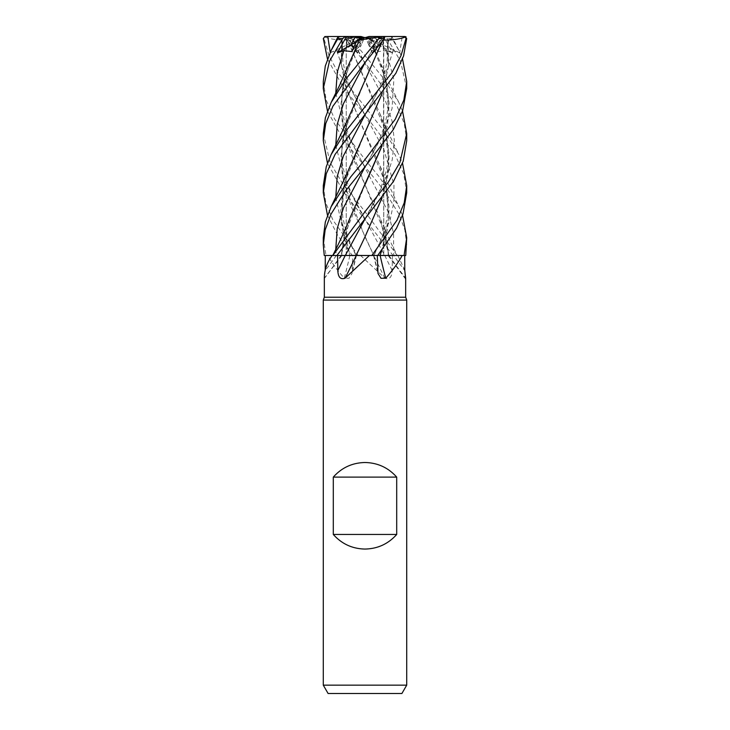 <?xml version="1.0" encoding="UTF-8"?>
<svg xmlns="http://www.w3.org/2000/svg" width="730" height="730" viewBox="0 0 730 730"><rect width="100%" height="100%" fill="white"/><g stroke="black" fill="none" stroke-linecap="round" stroke-linejoin="round"><path stroke-width="0.55" stroke-dasharray="3.65 2.74" d="M377.373 255.5L378.176 255.509M377.83 255.418L379.992 255.418M403.991 255.5L352.334 255.5L337.871 235.69L327.469 215.25M375.777 49.603L379.81 40.46L373.039 37.54L381.534 37.54L377.127 39.31L382.894 36.5L402.23 36.5L399.702 52.752L393.187 50.68L388.141 51.547L387.885 40.46L376.716 37.54L380.96 37.54L383.469 39.31L383.77 45.661L383.77 255.4L346.23 255.4L388.807 255.5M359.507 40.004L344.688 78.429L340.946 104.554L343.784 131.035L364.808 184.343L379.983 217.905L388.762 255.418L405.752 255.5M405.67 297.21L324.33 297.21M384.911 278.203A705.399 234.549 74.2 0 1 373.751 255.5L360.593 255.5L384.911 278.203C389.428 279.791 391.855 277.254 392.192 270.584L392.421 255.5L397.266 255.5C390.404 242.068 384.637 229.539 379.983 217.905M397.813 255.5L404.785 270.182M384.445 255.5L393.652 255.5A704.395 670.733 32.9 0 0 404.785 270.584M357.691 255.5L345.217 255.5M406.71 300.085L323.29 300.085M406.71 685.16L323.29 685.16M369.024 36.5L374.417 36.5L368.687 44.831L372.939 48.664L377.136 39.31L372.939 48.654L368.696 44.822L373.751 37.54L365 37.704L371.342 39.31L375.767 48.654L379.089 44.822L375.001 37.54L365.922 37.54L375.767 48.654M380.96 37.54L375.001 37.54M399.702 52.752L382.785 44.831L383.697 48.664L383.77 45.661L383.697 48.654L382.785 44.822L383.761 37.54L366.606 37.54L383.697 48.654M381.534 37.54L383.761 37.54M401.901 693.5L328.099 693.5M379.965 255.5L373.87 255.5A704.395 436.513 -70.9 0 0 377.602 270.584M323.29 133.535L330.079 162.361L341.512 181.889L365 211.682L397.266 255.5L388.871 255.5A705.399 671.691 32.9 0 0 405.278 277.701M388.871 255.5L393.652 255.5M373.751 255.5L392.421 255.5M360.593 255.5L373.897 255.5M397.266 255.491L373.705 255.436C378.249 246.758 381.754 238.391 384.226 230.351L387.11 217.96L388.196 206.143L385.312 182.591L388.935 216.135L381.918 250.034M365.119 132.386L344.688 182.591L341.238 218.744L350.008 255.418L355.975 255.445L349.871 255.5A705.399 437.142 70.9 0 1 344.241 278.203L348.995 278.303L351.997 273.504L352.7 255.5M327.779 255.5L345.555 255.5L327.779 255.5C331.721 262.581 337.205 270.146 344.241 278.203M349.871 255.5L356.103 255.5M351.814 255.5L356.295 255.436C351.75 246.758 348.246 238.391 345.774 230.351L342.89 217.96L341.804 206.143L344.688 182.591M335.773 197.237L342.069 226.346L356.012 255.5L349.725 255.5M352.626 255.5L358.229 255.5M336.348 255.5A704.395 670.733 -32.9 0 1 325.215 270.584L324.33 278.203A705.399 671.691 -32.9 0 0 341.129 255.5L332.187 255.5M341.129 255.5L332.789 255.5M324.33 278.477L341.859 255.5M326.009 255.5L327.423 255.5L326.009 255.5M346.23 36.546L347.215 44.831L346.303 48.664L346.531 39.31L353.284 37.54L349.04 37.54L346.531 39.31L346.23 45.661L346.23 255.4L332.752 255.463L341.795 255.5L332.825 255.5L341.238 255.418L350.017 217.905M350.026 113.816L341.786 144.467L342.115 175.118L350.874 205.778L373.851 255.5M365.192 184.343L344.688 234.695L341.193 255.5M352.398 270.584A704.395 436.513 70.9 0 0 356.13 255.5L365.274 236.255M350.026 165.883L343.246 188.267L340.8 210.651L343.191 233.034L349.925 255.418L325.553 255.5L349.962 255.5M406.71 88.467L400.542 61.247L387.292 38.59L384.765 36.5L383.551 36.5L392.503 52.752L386.17 50.68L378.322 51.547L373.076 40.46L368.677 37.54L356.249 37.54L364.535 37.54L356.961 37.54L352.873 39.31L357.061 48.654L361.304 44.822L364.535 37.54M364.316 37.54L357.061 48.654M361.304 44.822L356.249 37.54L361.313 44.831L357.061 48.664L352.864 39.31L346.449 36.5M358.658 39.31L354.232 48.654L353.402 47.815L354.232 48.664L358.658 39.31M349.04 37.54L354.999 37.54M344.688 234.695C343.246 239.075 342.288 245.983 341.795 255.418L346.23 255.4L346.23 45.661L346.303 48.654L347.215 44.822L346.239 37.54L363.394 37.54L346.303 48.654M356.961 37.54L346.239 37.54M348.465 37.54L352.873 39.31L350.19 40.46L347.453 40.013L379.974 113.816L386.453 134.794L389.163 155.782L387.612 176.769L382.091 197.757M379.089 44.822L366.77 37.54M365.922 37.54L368.677 37.54M382.785 44.822L367.236 37.54M366.606 37.54L376.716 37.54M368.696 44.822L365.684 37.54L372.939 48.654M365.684 37.54L373.039 37.54M373.751 37.54L365.465 37.54M356.368 41.601L364.078 37.54L354.232 48.654M364.078 37.54L363.23 37.54M347.215 44.822L362.764 37.54M363.394 37.54L353.284 37.54M330.225 52.35L336.813 50.68L341.859 51.547L342.115 40.46L346.531 39.31L351.139 36.5L355.61 36.546M323.29 81.441L326.164 100.046L334.687 119.182L365 159.587L379.253 176.87L398.826 206.599L402.531 215.25M406.71 244.778L404.849 229.904L399.045 214.228L384.601 191.077L343.027 139.184L327.469 111.097M347.106 36.5L325.781 36.5L324.658 36.993L323.992 38.59L328.993 55.672L338.255 72.918L383.651 130.524L398.835 154.504L402.531 163.191M406.71 192.766L403.708 173.713L394.921 154.395L365 114.71L343.465 87.719L327.469 58.993M365.036 80.473L344.688 130.497L340.946 156.768L343.812 183.276L364.808 236.429L373.796 255.418L393.078 255.5L343.739 192.209L327.469 163.191M406.71 140.744L404.283 123.607L397.12 106.261L365 62.616L345.618 38.59L345.135 36.5L346.33 36.5L357.8 52.752L357.946 50.27L355.181 51.547L350.19 40.46M373.076 40.46L351.075 36.993L351.112 38.59L383.943 78.831L398.835 102.437L402.531 111.097M392.539 37.723C391.234 35.916 391.098 36.208 392.12 38.59L398.835 50.407L402.531 58.993M341.996 39.995L336.995 38.626M341.832 40.041L341.156 63.09L345.518 86.14L364.808 132.249L379.974 165.883L386.453 186.871L389.154 207.849L387.612 228.837L382.091 249.815M342.115 40.46L341.357 63.966L345.856 86.943L385.312 182.591M382.52 39.995L383.296 40.059M382.63 40.041L382.082 41.665M323.29 185.639L325.772 202.821L332.962 220.15L358.147 255.5M379.81 40.46L382.547 40.013L381.927 41.875M374.417 36.5L383.67 36.5L372.2 52.752L372.054 50.27L374.426 51.237M370.493 40.004L385.312 78.429L388.926 112.146L381.927 145.945M370.539 40.041L379.983 61.721L386.462 82.718L389.163 103.724L387.603 124.73L382.091 145.735M381.918 197.976L388.935 164.049L385.312 130.506L364.817 80.163L347.37 40.041C337.689 40.241 329.896 39.137 323.983 36.728M387.885 40.46L388.241 67.707L381.936 93.915M323.29 237.715L326.018 255.5L325.279 255.5L326.018 255.5M388.004 39.995L392.977 38.562L391.408 36.993L389.528 36.5L384.765 36.5M388.168 40.041L388.46 66.877L382.091 93.714M350.017 61.721L341.795 92.372L342.115 123.032L350.874 153.692L364.808 184.343L385.312 234.695L388.807 255.418L403.982 255.5M346.303 48.664L341.859 51.547M351.139 36.5L340.472 36.5M372.939 48.664L374.536 51.109M383.551 36.5L374.353 36.5L379.098 44.831L375.767 48.664L371.342 39.31L365 37.704M385.312 234.695C386.754 239.075 387.712 245.983 388.205 255.418L383.77 255.4L383.469 39.31L378.861 36.5L374.353 36.5M382.894 36.5L389.528 36.5M392.503 52.752L379.098 44.831M357.061 48.664L355.181 51.547M383.77 36.546L382.785 44.831M383.697 48.664L388.141 51.547M354.232 48.664L351.677 51.547M325.936 255.5L324.293 255.5M397.211 255.5L393.041 255.5M360.976 36.5L350.309 36.5L351.075 36.993M357.8 52.752L361.313 44.831M346.33 36.5L355.583 36.5M375.767 48.664L378.322 51.547M350.309 36.5L345.135 36.5M372.2 52.752L368.687 44.831M330.298 52.752L347.215 44.831M384.783 255.5A704.395 234.211 74.2 0 0 392.192 270.584M336.813 50.68L347.298 82.545L383.971 149.677L393.972 184.927L393.789 202.557L390.021 220.186L373.988 255.5M335.773 145.243L345.107 181.87L384.701 255.5M335.763 249.295L336.311 255.5M335.763 93.212L345.144 129.849L387.74 210.961L393.534 233.208L393.689 255.5M351.112 38.59L345.618 38.59M392.12 38.59L387.292 38.59M364.763 114.418L364.763 114.418C358.174 103.258 353.238 93.705 349.944 85.729L345.445 73.046L342.845 61.53L342.215 40.004M372.017 50.68L365.237 62.324L372.054 50.27M364.763 218.498L364.763 218.498C354.452 202.1 347.389 185.803 343.575 169.615C340.81 158.684 341.184 145.644 344.688 130.497M386.17 50.68L393.862 79.625L392.046 108.569L381.343 137.514L365.255 166.449M357.983 50.68L385.604 101.37L392.019 120.888L394.346 140.406L392.211 159.925L385.915 179.443L365.246 218.489C375.548 202.1 382.611 185.803 386.425 169.615C389.19 158.684 388.816 145.644 385.312 130.506M393.187 50.68L382.702 82.545L365.237 114.418C371.826 103.258 376.762 93.705 380.056 85.729L384.555 73.046L387.155 61.53L387.785 40.004M364.763 166.486L364.763 166.486C357.107 153.674 348.32 136.884 344.724 122.457C342.498 113.707 341.53 105.631 341.822 98.231C342.397 89.151 343.355 82.545 344.688 78.429M323.992 38.59L323.317 38.59M373.541 255.5L378.003 273.504M388.141 255.5L405.579 279.043M356.459 255.5L351.997 273.504M379.974 165.883L398.826 206.599M331.429 153.966L331.174 154.504M385.312 78.429C386.644 82.545 387.603 89.151 388.177 98.231C388.47 105.631 387.502 113.707 385.276 122.457C381.68 136.884 372.893 153.674 365.237 166.486M398.835 102.437L390.149 84.799L379.983 61.721M357.946 50.27L364.763 62.324M379.974 113.816L384.81 125.359L398.826 154.504M331.174 206.599L331.438 206.052M398.835 50.407L392.977 38.562M324.832 36.573L325.37 36.5"/><path stroke-width="1.09" d="M402.531 163.191L406.71 185.639L404.228 202.821L397.038 220.15L371.853 255.5L356.14 255.418L371.771 255.5L369.407 255.5L345.089 278.203C340.572 279.791 338.145 277.254 337.808 270.584L337.579 255.5L345.217 255.5A704.395 234.211 -74.2 0 1 337.808 270.584M381.918 250.034L379.992 255.418L377.83 255.418M382.091 249.815L379.965 255.418L404.447 255.5L380.038 255.5L403.991 255.5M402.531 111.097L406.71 133.535L399.921 162.361L388.488 181.889L365 211.682L332.789 255.5L325.279 255.5L332.187 255.5C326.967 262.581 324.348 270.146 324.33 278.203L324.33 297.21L405.67 297.21L406.71 300.085L406.71 685.16L323.29 685.16L328.099 693.5L401.901 693.5L406.71 685.16M404.785 270.182L405.579 279.043M405.278 277.701A705.399 671.691 32.9 0 0 405.67 278.203L404.785 270.584L404.721 255.5M402.221 255.5C398.279 262.581 392.795 270.146 385.759 278.203L381.005 278.303L378.003 273.504L377.3 255.5M324.33 297.21L323.29 300.085L406.71 300.085M333.3 534.46L333.3 477.11C341.749 467.638 352.316 462.774 365 462.51C377.684 462.774 388.25 467.638 396.7 477.11L396.7 534.46C388.25 543.932 377.684 548.796 365 549.06C352.316 548.796 341.749 543.932 333.3 534.46L396.7 534.46M384.445 255.5L380.129 255.5A705.399 437.142 -70.9 0 0 385.759 278.203M371.853 255.5L379.992 255.418M325.215 270.584L325.279 255.5L324.293 255.5L332.752 255.463L324.248 255.5L323.29 244.778L325.151 229.904L330.955 214.228L345.399 191.077L365.237 166.476L393.278 129.648L402.632 110.823L406.71 88.467M325.279 255.5L324.248 255.5M382.091 197.757L365.192 236.429L356.103 255.5L357.691 255.5L356.249 255.5A705.399 234.549 -74.2 0 1 345.089 278.203M357.691 255.5L369.407 255.5M332.789 255.5L336.922 255.5L365.237 218.498L345.327 255.445L356.204 255.418L337.579 255.5M345.299 255.5L356.331 255.5M333.3 477.11L396.7 477.11M327.469 111.097L323.29 88.668L329.431 61.302L342.708 38.59L345.235 36.5L346.449 36.5L337.497 52.752L343.83 50.68L351.677 51.547L356.924 40.46L358.658 39.31L365 37.704L358.658 39.31L361.323 37.54L365.566 37.54M364.434 37.54L360.976 36.5L355.647 36.5L350.902 44.831L353.402 47.824L350.911 44.822L354.999 37.54L361.323 37.54M350.911 44.822L356.368 41.601M355.647 36.5L327.77 36.5L330.225 52.35M355.61 36.546L356.249 37.54M402.531 215.25L406.71 237.715L404.064 255.5L405.752 255.5L406.71 237.715M377.684 255.5L396.481 228.307L403.015 213.89L406.71 192.766L406.71 185.639M327.469 163.191L323.29 140.744L325.717 123.607L332.88 106.261L365 62.616L384.382 38.59L384.865 36.5L383.67 36.5M356.924 40.46L378.925 36.993L378.888 38.59L346.057 78.831L331.165 102.437L325.379 117.767L323.29 133.535L323.29 140.744M365.237 218.498L393.543 181.305L403.215 161.23L406.71 140.744L406.71 133.535M327.469 215.25L323.29 192.766L326.292 173.713L335.079 154.395L395.897 73.201L403.58 55.918L406.683 38.59L405.168 36.573L402.23 36.5M378.861 36.5L404.219 36.5L405.342 36.993L406.008 38.59L401.007 55.672L391.745 72.918L346.349 130.524L331.165 154.504L326.255 166.768L323.29 185.639L323.29 192.766M402.531 58.993L406.71 81.441L403.836 100.046L395.313 119.182L365 159.587L350.747 176.87L331.174 206.599L325.334 221.993L323.29 237.715L323.29 244.778M332.734 255.491L332.734 255.5C339.596 242.068 345.363 229.539 350.017 217.905L381.927 145.945M336.995 38.626L338.592 36.993L340.472 36.5L345.235 36.5M337.461 37.723C338.766 35.916 338.902 36.208 337.88 38.59L331.165 50.407L325.297 66.01L323.29 81.441L323.29 88.467M327.469 58.993L323.317 38.59L324.832 36.573L327.77 36.5M382.63 40.041C392.311 40.241 400.104 39.137 406.017 36.728M382.082 41.665L345.19 125.359L331.174 154.504M381.927 41.875L365.036 80.473M374.426 51.237L374.818 51.547L375.777 49.603M382.091 145.735L365.192 184.343M365.274 236.255L381.918 197.976M381.936 93.915L365.119 132.386M382.091 93.714L345.199 177.399L331.174 206.599M359.461 40.041L339.851 84.799L331.165 102.437M404.219 36.5L405.168 36.573M337.497 52.752L350.902 44.831M365 37.704L369.024 36.5L379.691 36.5L378.925 36.993M379.691 36.5L384.865 36.5M378.888 38.59L384.382 38.59M406.008 38.59L406.683 38.59M365.237 62.324L343.401 103.788L337.205 124.511L335.773 145.243M365.237 166.486L343.438 207.895L337.224 228.6L335.763 249.295M365.237 114.428L343.419 155.828L337.214 176.532L335.773 197.237M343.83 50.68L337.324 71.951L335.763 93.212M337.88 38.59L342.708 38.59M405.67 278.477L405.67 297.21M323.29 300.085L323.29 685.16M406.71 88.658L406.71 81.441M337.023 38.562L331.165 50.407"/></g></svg>
